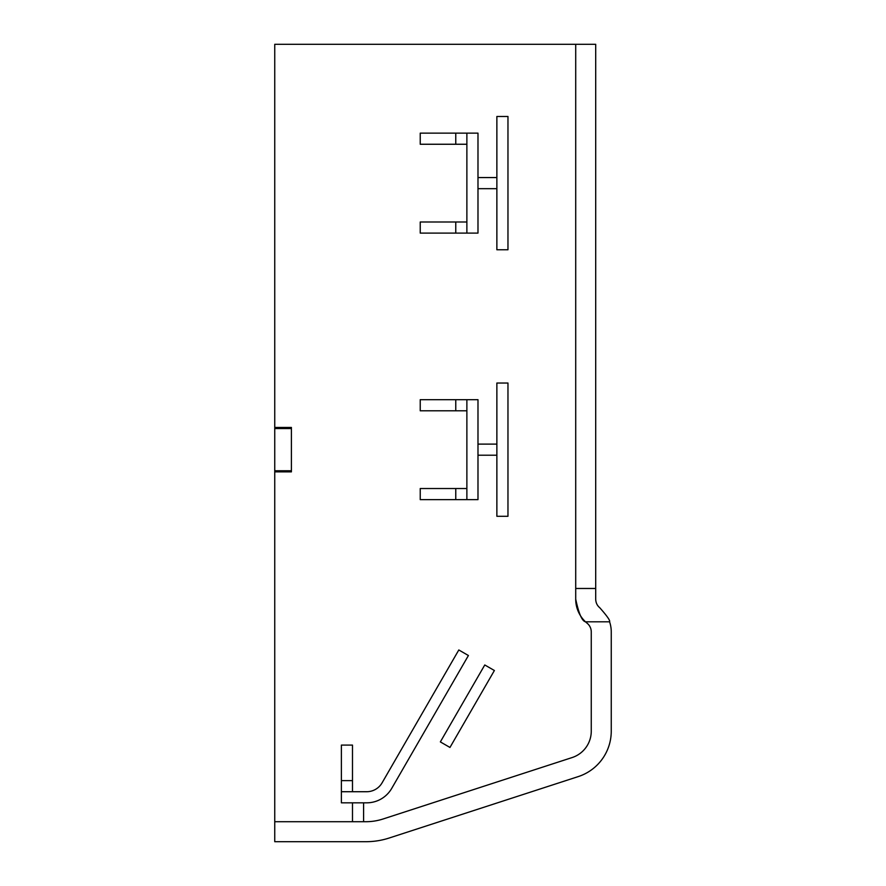 <?xml version="1.0" encoding="UTF-8"?>
<svg xmlns="http://www.w3.org/2000/svg" width="886" height="886" viewBox="0 0 886 886"><rect width="100%" height="100%" fill="white"/><g stroke="black" fill="none" stroke-linecap="round" stroke-linejoin="round"><path stroke-width="1.33" d="M352.484 791.719L352.484 745.082L341.387 745.082L341.387 791.719L366.704 791.719A17.764 17.764 0 0 0 382.087 782.836L458.804 649.97L468.417 655.518L391.712 788.396A28.873 28.873 0 0 1 366.704 802.827L341.387 802.827L341.387 791.719M466.878 221.998L420.23 221.998L420.23 233.096L466.878 233.096L466.878 133.144L420.23 133.144L420.23 144.252L455.769 144.252L455.769 133.144M274.749 821.71L274.749 841.7L365.907 841.7A75.52 75.52 0 0 0 389.242 838.001L578.259 776.59A47.755 47.755 0 0 0 611.251 731.172L611.251 631.884A31.099 31.099 0 0 0 609.579 621.806C610.421 620.787 607.165 616.113 599.8 607.774C597.164 605.592 595.802 602.724 595.702 599.169L595.702 44.3L274.749 44.3L274.749 427.451L291.405 427.451L291.405 471.873L274.749 471.873L274.749 821.71L365.907 821.71A55.53 55.53 0 0 0 383.062 818.996L572.079 757.574A27.765 27.765 0 0 0 591.261 731.172L591.261 631.884A11.108 11.108 0 0 0 587.174 623.279A31.099 31.099 0 0 1 585.491 621.806C582.002 621.053 578.746 613.511 575.712 599.169A31.099 31.099 0 0 0 585.037 621.374M466.878 488.529L420.23 488.529L420.23 499.638L466.878 499.638L466.878 399.686L420.23 399.686L420.23 410.794L455.769 410.794L455.769 399.686M466.878 399.686L477.986 399.686L477.986 499.638L466.878 499.638M496.869 516.294L496.869 383.029L507.966 383.029L507.966 516.294L496.869 516.294M466.878 133.144L477.986 133.144L477.986 233.096L466.878 233.096M496.869 249.763L496.869 116.487L507.966 116.487L507.966 249.763L496.869 249.763M274.749 427.451L274.749 471.873M575.712 44.3L575.712 599.169M609.579 621.806L585.491 621.806M466.878 144.252L455.769 144.252M455.769 221.998L455.769 233.096M477.986 177.565L496.869 177.565M477.986 188.674L496.869 188.674M466.878 410.794L455.769 410.794M455.769 488.529L455.769 499.638M477.986 444.107L496.869 444.107M477.986 455.216L496.869 455.216M484.775 664.965L494.388 670.514L449.966 747.452L440.353 741.903L484.775 664.965M352.484 780.621L341.387 780.621M352.484 802.827L352.484 821.71M363.592 802.827L363.592 821.71M291.405 428.558L274.749 428.558M291.405 470.765L274.749 470.765M595.702 588.481L575.712 588.481"/></g></svg>
